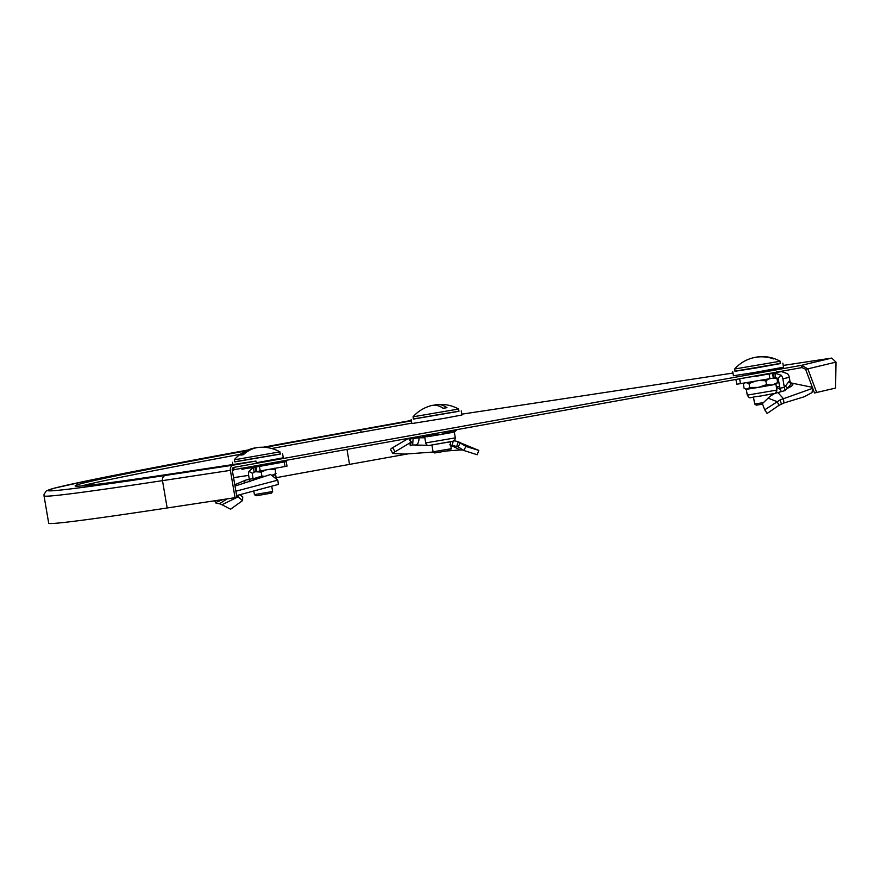 <?xml version="1.0" encoding="UTF-8"?>
<svg xmlns="http://www.w3.org/2000/svg" width="880" height="880" viewBox="0 0 880 880"><rect width="100%" height="100%" fill="white"/><g stroke="black" fill="none" stroke-linecap="round" stroke-linejoin="round"><path stroke-width="1.32" d="M816.717 392.612L807.818 368.863L805.585 369.248L814.484 392.986L835.593 388.08L836 362.109L831.721 358.083L783.233 365.431M232.254 469.964L234.146 469.678L233.761 467.401L801.592 365.299L831.721 358.083M234.146 469.678L801.977 367.576L801.592 365.299L807.818 368.863L836 362.109M732.963 373.054L461.813 414.172M805.585 369.248L801.977 367.576M458.953 411.158L413.402 418.946M461.252 410.894L461.956 414.997L444.301 418.33L411.851 423.566L411.147 419.463M451.308 448.701L450.175 450.296L446.787 450.956L434.687 452.947L433.092 451.814L451.308 448.701L450.142 441.87M413.039 416.823L413.424 419.078L458.975 411.29L458.59 409.035L413.039 416.812A36.971 36.971 0 0 1 431.409 405.581A36.894 20.68 -100.2 0 1 443.179 408.331L446.952 407.66L443.058 408.243M434.181 405.207A36.894 20.68 79.8 0 1 436.898 404.591A36.894 20.68 79.8 0 1 446.952 407.66M465.916 446.446L458.293 441.76L462.198 443.575L460.35 442.805L458.128 446.842L463.793 450.472L477.224 454.74L478.819 450.406L465.916 446.446L463.793 450.472M392.744 447.777L395.065 451.77L408.683 443.63L410.938 442.277L408.551 438.317L391.358 448.459L406.318 439.659M409.761 443.333L410.344 444.433L409.717 443.927M428.032 445.346L412.126 444.917L410.201 445.786L410.938 442.277M412.126 444.917L412.709 443.839L410.245 440.374L410.586 438.878L413.138 438.482L412.709 443.839M410.586 438.878L410.432 437.976M427.57 445.203L415.514 445.258C417.824 444.499 419.001 442.002 419.045 437.767L413.138 438.482L412.973 437.525M458.128 446.842L449.757 444.796L460.284 449.955L463.188 450.054M456.797 446.149L458.293 441.76L453.288 440.462L452.408 444.917M462.198 443.575L478.819 450.406M460.284 449.955L446.721 450.967M433.4 452.034L404.91 454.08L392.843 453.497L395.065 451.77M392.843 453.497L390.555 449.46L391.358 448.459M430.54 445.192L431.959 445.192M424.82 437.767L419.045 437.767M431.97 445.258L429.726 445.313M431.849 434.687L424.71 437.074L422.235 436.15L427.273 436.744L440.594 434.544L452.837 432.344L456.335 430.287L454.311 432.014L448.899 431.761L440.594 434.544L431.761 434.148M448.778 431.079L448.899 431.761M777.667 392.304L783.475 398.695L783.937 402.985L779.042 405.317L767.118 413.457L764.72 409.816L762.344 403.656L769.912 396.429L774.587 393.481L785.246 390.533L784.355 387.442L779.878 388.19L778.415 379.599A2.31 2.266 -103.5 0 0 777.81 378.389L775.709 377.718L774.928 373.164L781.077 375.221L777.81 378.389M776.413 387.255L780.164 389.334M778.855 382.195L777.59 382.195M779.625 386.694L776.314 386.683M791.439 383.02L792.374 383.229L791.439 383.02M740.454 378.642L781.473 371.602L787.468 373.681A6.93 6.809 76.5 0 1 789.283 377.322L782.892 378.851L784.355 387.442L788.678 381.854L789.943 381.205L790.691 382.525M789.943 381.205L789.283 377.322M781.473 371.602L776.336 372.427M736.846 384.241L775.709 377.718M782.892 378.851A6.93 6.809 -103.5 0 0 781.077 375.221M781.209 391.424L779.878 388.19M812.724 388.289L780.12 399.916L764.72 409.816M783.937 402.985L804.1 396.803L811.987 392.623L812.812 388.047M812.361 387.332L792 383.141M779.042 405.317L777.106 401.621L768.042 398.134M785.334 389.972L787.853 388.113L785.103 386.067M787.853 388.113C792.572 385.957 793.947 384.362 791.967 383.35L791.362 383.713L788.678 381.854M759.121 380.556L765.82 380.71L766.491 384.67L758.318 387.409L747.109 389.202L749.705 387.497L749.023 383.537L745.987 382.591M766.491 384.67L772.299 384.956L775.896 384.219L776.897 390.071L747.285 395.131L746.284 389.279L747.109 389.202L744.073 388.256L743.391 384.285L744.942 382.943M755.304 381.194L749.023 383.537M773.245 378.158L776.985 378.631L777.656 382.591L772.299 384.956L758.318 387.409L749.705 387.497M765.82 380.71L769.439 378.818M777.656 382.591L775.896 384.219M776.985 378.631L775.28 377.795M762.564 404.173L756.272 405.152L754.666 404.019L763.389 402.644M753.665 357.698A36.894 36.223 76.5 0 1 765.974 356.796A36.971 36.971 0 0 1 780.175 361.24L734.624 369.017A36.971 36.971 0 0 1 742.28 362.472A36.894 36.223 -103.5 0 0 739.2 364.694M780.175 361.24L780.153 363.616L755.667 368.049L735.009 371.283L734.624 369.028M742.28 362.472A36.894 36.223 -103.5 0 1 773.575 358.897L773.454 358.864M765.974 356.796A36.894 36.223 76.5 0 1 774.422 358.699M780.538 363.363L734.987 371.151M782.837 363.099L783.541 367.202L753.797 372.614L733.425 375.771L732.732 371.668M280.291 453.97L234.74 461.758M282.59 453.717L283.294 457.809L256.256 462.759M272.646 491.513L271.513 493.119L257.367 495.583L256.025 495.759L254.419 494.626L272.646 491.513L271.733 486.211M238.315 459.129L234.377 459.635L234.762 461.89L280.313 454.102L279.928 451.847L238.315 459.129M243.474 454.619L240.812 455.103L243.375 454.707A36.894 30.558 81.4 0 1 260.579 447.249A36.971 36.971 0 0 1 279.928 451.847M240.812 455.103A36.894 30.558 -98.6 0 1 252.428 448.481A36.894 30.558 -98.6 0 1 256.487 447.744M221.958 504.757L238.04 496.881L242.561 500.588L230.571 509.212L220.649 504.053L215.93 503.052L216.777 502.007L223.256 499.477M235.004 486.079L270.534 474.485L277.794 480.139L278.388 484.407L236.632 495.561M250.316 481.481L249.403 480.711L248.985 481.404L249.623 481.712M234.784 484.748L245.388 480.205L249.304 479.27L249.403 480.711M241.824 468.963L253.352 467.489L248.952 471.372A6.93 5.742 81.4 0 0 248.644 475.376L249.304 479.27L253.077 478.588L253.187 480.326M253.077 478.588L252.406 474.694A2.31 1.914 81.4 0 1 252.516 473.363L254.133 472.054L287.012 466.158L286.231 461.593L275.99 463.133M286.231 461.593L253.352 467.489L254.133 472.054M233.684 470.481L232.419 470.932M237.864 495.22L238.04 496.881L236.632 495.583M239.624 494.747L242.737 496.859L242.561 500.588M235.884 491.194L277.794 480.139M227.084 498.894L219.45 503.778M244.079 482.768L245.388 480.205M271.975 475.585L275.649 474.826L276.364 479.006M269.962 469.249L275.341 469.535L275.605 474.815M275.341 469.535L274.483 468.215M260.898 477.543L253.11 478.841L261.877 476.047L264.682 476.344M255.805 471.768L261.195 472.076L261.877 476.047M271.766 475.42L276.012 473.495M261.195 472.076L266.156 469.931M255.97 461.054L256.355 463.331L233.761 467.401A2.31 1.914 -98.6 0 0 232.265 470.019L236.929 497.343L235.048 497.684L230.384 470.36A4.62 3.828 -98.6 0 1 233.365 465.124L255.97 461.054L188.089 471.35A661.991 8.415 170.3 0 1 75.141 485.87A661.991 8.415 170.3 0 1 245.916 450.901M235.048 497.684L167.167 507.98A694.342 8.833 170.3 0 1 48.697 523.204L44.033 495.88A694.342 8.833 170.3 0 0 162.492 480.645A4.62 3.828 -98.6 0 1 165.484 475.42A689.722 8.778 170.3 0 1 247.885 450.021L91.476 479.919L54.219 488.191L46.255 490.963L44 494.483L44.033 495.88M276.144 477.686A692.032 8.8 170.3 0 1 349.525 464.387L407.682 453.937M265.155 447.348A661.991 8.415 170.3 0 1 360.723 429.979L411.389 420.871M271.678 448.503A661.991 8.415 170.3 0 1 361.119 432.256L411.774 423.148M81.499 485.958A661.991 8.415 170.3 0 1 240.24 454.311M455.312 437.866L425.711 442.926C426.613 445.544 428.428 446.27 431.145 445.104L452.43 441.419C453.915 441.804 454.872 440.627 455.312 437.866L454.311 432.014M451.737 441.43L431.2 445.093M739.684 379.137L740.465 383.702M769.153 374.176L769.934 378.73M772.574 373.582L773.355 378.136M773.443 373.428L774.224 377.982M780.12 399.916L781.352 403.964M791.362 383.713L787.787 387.926M773.322 393.635L760.375 396.066C747.824 397.287 750.563 399.652 747.285 395.131M770.495 373.494L742.06 378.345M276.089 462.132L255.409 465.85M241.087 468.072C241.142 469.238 242.308 469.469 244.585 468.754L268.235 464.783L245.476 468.369M248.952 471.372L252.516 473.363M254.98 467.214L255.761 471.768M256.014 467.038L256.795 471.592M259.435 466.444L260.205 471.009M284.24 461.989L285.021 466.543M248.644 475.376L233.574 477.664M360.723 429.979L361.119 432.256M349.525 464.387L346.962 449.394M345.356 432.311L411.312 420.453L345.312 432.322A4.62 2.585 79.8 0 1 345.312 432.322A4.62 2.585 79.8 0 1 345.356 432.311A689.722 8.778 170.3 0 0 263.087 447.238L345.312 432.322M167.167 507.98L162.492 480.645L230.384 470.36M233.365 465.124L165.484 475.42M458.59 409.024A36.971 36.971 0 0 0 436.898 404.591M433.081 451.814L431.915 444.983M424.71 437.074L425.711 442.926M736.769 384.274L735.988 379.72M746.295 389.279L745.47 388.971M776.897 390.071L775.665 393.019M774.521 393.514L760.364 396.066M754.666 404.019L753.5 397.188M771.881 394.977L771.727 394.075M776.644 371.426C777.062 373.615 776.886 372.273 756.096 376.321M232.485 462.275L232.87 464.563M276.397 462.044C273.515 464.662 280.973 462 268.235 464.783M254.419 494.626L253.792 490.963M252.428 448.481A36.971 36.971 0 0 0 234.377 459.635M215.93 503.052L214.643 500.775"/></g></svg>
